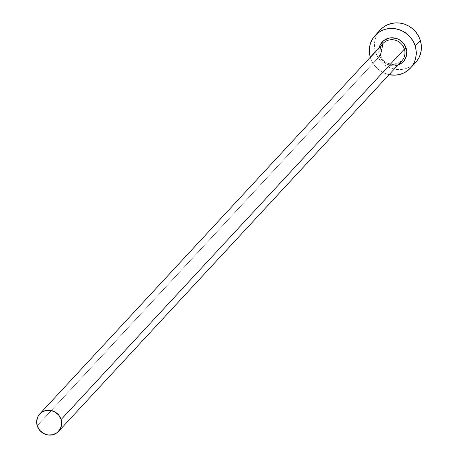 <?xml version="1.0" encoding="UTF-8"?>
<svg xmlns="http://www.w3.org/2000/svg" width="458" height="458" viewBox="0 0 458 458"><rect width="100%" height="100%" fill="white"/><g stroke="black" fill="none" stroke-linecap="round" stroke-linejoin="round"><path stroke-width="0.34" stroke-dasharray="2.29 1.72" d="M379.127 47.689A14.416 13.677 42.8 0 0 379.35 55.286L381.978 60.216L386.254 63.868L391.527 65.683L394.286 65.803L397.928 65.105A14.416 13.677 42.8 0 1 379.35 55.286L378.783 52.567L379.276 47.151M383.043 43.464A12.813 12.16 -137.2 0 0 380.495 55.269A12.813 12.16 -137.2 0 0 400.91 61.778M380.495 55.269L37.207 425.751L380.495 55.269A12.813 12.16 -137.2 0 0 389.844 64.212A12.813 12.16 -137.2 0 0 401.843 60.88L393.536 64.589L387.353 63.198L384.417 61.195L381.978 58.315L380.535 55.183M380.317 29.907A24.028 22.797 -137.2 0 0 375.543 52.04L370.39 57.605A24.028 22.797 42.8 0 1 370.282 57.239L370.39 57.605L375.543 52.04A24.028 22.797 -137.2 0 0 393.073 68.82A24.028 22.797 -137.2 0 0 415.561 62.569M389.077 74.654A24.028 22.797 42.8 0 1 370.39 57.605L372.188 61.91L374.776 65.826L378.056 69.204L381.903 71.917L386.168 73.853L389.077 74.654M380.266 29.959L377.146 34.333L375.423 38.483L374.57 42.938L374.61 47.512L375.543 52.04L377.34 56.351L379.934 60.267L383.214 63.645L387.062 66.353L391.327 68.288L395.844 69.376L400.447 69.576L404.946 68.877L409.183 67.309L412.984 64.933"/><path stroke-width="0.69" d="M400.91 61.778A12.813 12.16 -137.2 0 0 404.385 49.075L406.223 48.319A14.416 13.677 42.8 0 1 397.928 65.105L401.815 63.021L403.744 61.16L406.292 56.454L406.784 51.033L406.223 48.319L404.385 49.075A12.813 12.16 -137.2 0 0 395.036 40.127A12.813 12.16 -137.2 0 0 383.043 43.464L39.754 413.946A12.813 12.16 42.8 0 1 51.748 410.608A12.813 12.16 42.8 0 1 61.097 419.557L404.385 49.075L61.097 419.557A12.813 12.16 42.8 0 1 58.55 431.362A12.813 12.16 42.8 0 1 46.556 434.694A12.813 12.16 42.8 0 1 37.207 425.751A12.813 12.16 42.8 0 1 39.754 413.946M410.408 68.133L415.561 62.569A24.028 22.797 -137.2 0 0 420.335 40.436A24.028 22.797 -137.2 0 0 402.805 23.656A24.028 22.797 -137.2 0 0 380.317 29.907L375.159 35.472A24.028 22.797 42.8 0 1 397.653 29.22A24.028 22.797 42.8 0 1 415.183 45.995L420.335 40.436L415.183 45.995A24.028 22.797 42.8 0 1 410.408 68.133A24.028 22.797 42.8 0 1 389.077 74.654L395.288 75.141L399.794 74.442L404.03 72.874L407.832 70.498L411.055 67.4L413.58 63.708L415.297 59.551L416.156 55.103L416.116 50.523L415.183 45.995L413.385 41.689L410.792 37.774L407.511 34.396L403.664 31.688L399.399 29.753L394.882 28.659L390.279 28.465L385.779 29.157L381.543 30.726L377.741 33.108L374.518 36.199L371.993 39.898L370.27 44.048L369.411 48.502L369.451 53.076L370.39 57.605M370.282 57.239A24.028 22.797 42.8 0 1 375.159 35.472M379.127 47.689L380.312 44.661L383.758 40.585L388.579 38.214L391.281 37.796L396.754 38.569L399.313 39.732L403.59 43.384L406.223 48.319A14.416 13.677 42.8 0 0 392.38 37.779A14.416 13.677 42.8 0 0 379.127 47.689M412.984 64.933L416.207 61.836L418.732 58.143L420.455 53.992L421.314 49.538L421.274 44.964L420.335 40.436L418.538 36.13L415.95 32.209L412.669 28.831L408.822 26.123L404.557 24.188L400.034 23.1L395.437 22.9L390.932 23.598L386.695 25.167L382.894 27.543L380.266 29.959M58.55 431.362L401.843 60.88A12.813 12.16 -137.2 0 0 404.385 49.075A12.813 12.16 -137.2 0 0 383.97 42.565A12.813 12.16 -137.2 0 0 380.495 55.269M37.207 425.751L39.548 430.136L43.35 433.382L48.033 434.991L52.893 434.728L57.176 432.627L60.244 429.003L61.618 424.411L61.097 419.557L58.756 415.171L54.954 411.925L50.271 410.311L45.416 410.58L41.128 412.681L38.066 416.305L36.686 420.891L37.207 425.751M383.043 43.464L380.535 55.183"/></g></svg>
